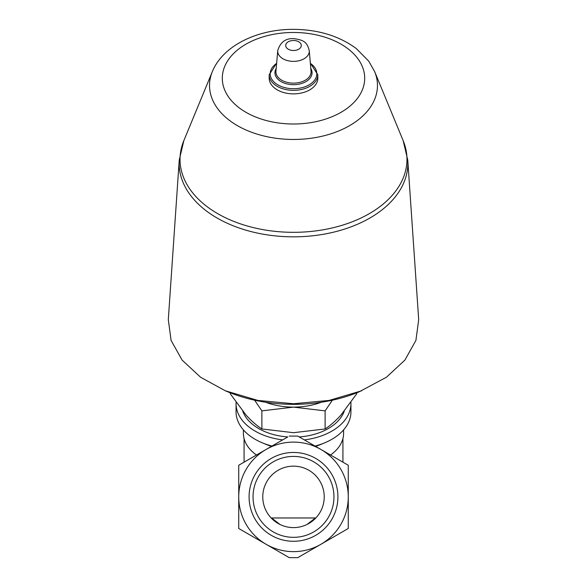 <?xml version="1.0" encoding="UTF-8"?>
<svg xmlns="http://www.w3.org/2000/svg" width="587" height="587" viewBox="0 0 587 587"><rect width="100%" height="100%" fill="white"/><g stroke="black" fill="none" stroke-linecap="round" stroke-linejoin="round"><path stroke-width="0.88" d="M324.222 496.873A30.722 30.722 0 0 0 278.135 470.268A30.722 30.722 0 0 0 278.135 523.479A30.722 30.722 0 0 0 324.222 496.873M279.911 524.426L271.59 517.976L315.41 517.976L307.067 524.433M337.914 496.873A44.414 44.414 0 0 0 271.297 458.41A44.414 44.414 0 0 0 271.297 535.337A44.414 44.414 0 0 0 337.914 496.873M289.237 436.097L297.763 436.097L348.267 465.249L348.267 528.491L297.763 557.65L289.237 557.65L266.116 544.303A54.767 54.767 0 0 1 266.116 449.444A54.767 54.767 0 0 1 348.267 496.873A54.767 54.767 0 0 1 266.116 544.303L238.733 528.491L238.733 465.249L287.799 436.926A52.096 33.488 180 0 1 242.769 411.238M319.035 448.38L315.021 446.054A57.438 36.922 180 0 0 324.743 442.803A57.438 36.922 180 0 0 350.938 411.825L350.938 403.636A57.438 36.922 180 0 1 304.345 439.898M256.482 455.006A50.093 32.197 180 0 1 243.407 433.316L243.407 429.889M343.593 429.889L343.593 433.316A50.093 32.197 180 0 1 330.518 455.006M271.451 446.362A50.093 32.197 180 0 1 266.249 444.469L262.257 442.803A57.438 36.922 180 0 1 236.062 411.825L236.062 403.636A57.438 36.922 180 0 1 236.091 402.425M324.743 442.803L320.751 444.469A50.093 32.197 180 0 1 315.549 446.362M271.979 446.054A57.438 36.922 180 0 1 262.257 442.803M282.655 439.898A57.438 36.922 180 0 1 236.062 403.636M350.909 402.433A57.438 36.922 180 0 1 350.938 403.636M344.231 411.245A52.096 33.488 180 0 1 299.201 436.926M332.374 400.202L325.117 410.871L293.5 407.121L261.883 410.871L254.619 400.195M321.287 402.256A54.767 35.205 180 0 1 293.5 407.121A54.767 35.205 180 0 1 265.713 402.256M225.335 390.788L227.961 391.881A120.489 77.447 0 0 0 293.5 404.34A120.489 77.447 0 0 0 359.039 391.881L386.407 377.25L404.913 360.066L415.912 340.423L418.692 319.658L407.76 160.082A114.37 73.514 180 0 1 293.5 236.832A114.37 73.514 180 0 1 179.24 160.082L168.308 319.658L171.096 340.438L182.109 360.095L200.622 377.272L225.335 390.788L257.876 400.422L293.5 403.746L329.087 400.429L361.665 390.781M317.809 74.725L317.809 78.24A24.309 15.629 180 0 1 293.5 93.869A24.309 15.629 180 0 1 269.191 78.24L269.191 74.725A24.309 15.629 180 0 0 293.5 90.354A24.309 15.629 180 0 0 317.809 74.725L310.332 63.073M230.258 392.813L230.258 393.752L246.07 415.097C251.456 420.996 256.732 425.619 261.883 428.958L261.883 410.871M261.883 428.958L293.5 432.7L325.117 428.958L325.117 410.871M325.117 428.958C330.283 425.597 335.551 420.982 340.93 415.097L356.742 393.752L356.742 392.813M333.959 496.873A40.459 40.459 0 0 0 273.271 461.83A40.459 40.459 0 0 0 273.271 531.91A40.459 40.459 0 0 0 333.959 496.873M293.5 40.488A7.785 5.004 180 0 1 300.243 47.995A7.785 5.004 180 0 1 286.757 47.995A7.785 5.004 180 0 1 293.5 40.488M309.254 50.665A15.783 10.148 180 0 1 293.5 61.371A15.783 10.148 180 0 1 277.746 50.665L275.956 71.21A17.566 11.292 180 0 0 293.5 83.134A17.566 11.292 180 0 0 311.044 71.21L309.254 50.665C307.25 42.778 304.521 39.945 293.5 38.617C285.414 38.338 280.16 42.352 277.746 50.665M310.802 68.452A18.557 11.931 180 0 1 293.5 84.689A18.557 11.931 180 0 1 276.198 68.452M310.362 63.381A23.319 14.991 180 0 1 309.863 84.418A23.319 14.991 180 0 1 277.137 84.418A23.319 14.991 180 0 1 276.638 63.381M293.5 32.476A71.196 45.764 180 0 1 355.157 101.125A71.196 45.764 180 0 1 231.843 101.125A71.196 45.764 180 0 1 293.5 32.476M212.34 71.636C222.957 45.478 257.627 29.167 293.5 29.35C318.227 29.548 339.161 35.954 356.302 48.56L368.753 61.173L374.66 71.636A83.97 53.975 180 0 1 293.5 139.457A83.97 53.975 180 0 1 212.34 71.636L183.826 140.675L179.24 160.082M374.66 71.636L403.174 140.675A113.467 72.935 180 0 1 293.5 232.32A113.467 72.935 180 0 1 183.826 140.675M244.075 438.555L244.075 462.167M342.925 438.555L342.925 462.167M276.668 63.073L269.191 74.725M403.174 140.675L407.76 160.082"/></g></svg>
